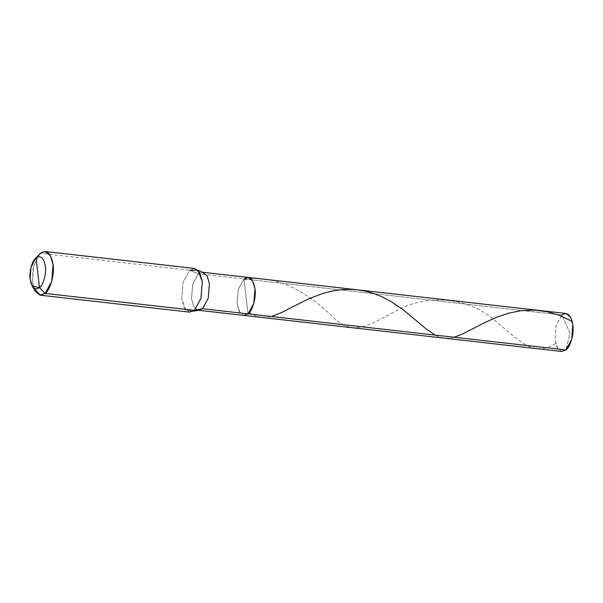 <?xml version="1.0" encoding="UTF-8"?>
<svg xmlns="http://www.w3.org/2000/svg" width="603" height="603" viewBox="0 0 603 603"><rect width="100%" height="100%" fill="white"/><g stroke="black" fill="none" stroke-linecap="round" stroke-linejoin="round"><path stroke-width="0.45" stroke-dasharray="3.02 2.26" d="M561.747 351.489L557.255 347.908L554.956 340.062L556.132 325.499L561.853 315.03L570.008 333.18L565.953 349.944L570.008 333.18L561.853 315.03L243.981 278.963L248.082 313.877L243.981 278.963L238.253 289.425L237.085 303.987L239.383 311.834L243.876 315.422L239.383 311.834L237.085 303.987L238.253 289.425L243.981 278.963L238.253 289.425L237.085 303.987L240.122 312.972L237.085 303.987L238.253 289.425L243.981 278.963L198.417 273.792L192.689 284.254L191.52 298.817L193.819 306.663L198.312 310.251L193.819 306.663L191.52 298.817L192.689 284.254L198.417 273.792L189.681 270.227L183.101 282.257L181.752 298.99L185.89 310.093L193.269 311.178M566.059 313.485L561.853 315.03L556.132 325.499L554.956 340.062L557.994 349.039M561.853 315.03L198.417 273.792L202.623 272.247L198.417 273.792L189.681 270.227L40.416 253.283L189.681 270.227L183.101 282.257L181.752 298.99L184.397 308.012L189.553 312.128M246.032 296.42L243.981 278.963L246.032 296.42M37.273 257.082L32.984 269.051L32.494 282.053L33.768 287.97M39.421 254.232L33.534 266.473L32.494 282.053L35.223 291.234M248.187 277.418L243.981 278.963M194.513 268.448L189.681 270.227M454.044 337.243L448.881 338.215L444.268 338.155L439.768 337.145L435.125 335.095M271.456 316.522L265.704 317.54L260.586 317.284L255.303 315.716L249.423 312.512M555.582 343.537C532.668 357.406 520.962 341.758 493.706 319.53C467.566 296.819 426.2 293.947 396.653 310.673C366.074 326.947 352.205 336.353 332.215 316.387C312.919 297.626 277.998 271.667 242.64 280.32"/><path stroke-width="0.9" d="M243.981 278.963C249.506 275.503 253.17 278.797 254.979 288.845C256.388 297.143 252.597 310.907 248.082 313.877L565.953 349.944L561.747 351.489L243.876 315.422L248.082 313.877L565.953 349.944L571.682 339.474L572.85 324.911L570.551 317.072L566.059 313.485L248.187 277.418L252.68 280.998L254.979 288.845L253.81 303.407L248.082 313.877L243.876 315.422L198.312 310.251L202.518 308.706L248.082 313.877L253.81 303.407L254.979 288.845L252.68 280.998L248.187 277.418L243.981 278.963C249.506 275.503 253.17 278.797 254.979 288.845C256.388 297.143 252.597 310.907 248.082 313.877L202.518 308.706L198.312 310.251L193.269 311.178L194.392 310.357L202.518 308.706L208.239 298.236L209.414 283.674L207.115 275.827L202.623 272.247L207.115 275.827L209.414 283.674L208.239 298.236L202.518 308.706L194.392 310.357L189.553 312.128L40.295 295.191L45.127 293.42L194.392 310.357L200.972 298.327L202.314 281.586L199.676 272.564L194.513 268.448L45.248 251.511L50.411 255.627L53.056 264.649L51.707 281.382L45.127 293.42L39.504 287.631L36.014 257.933C40.718 254.994 43.831 257.798 45.368 266.345C46.574 273.4 43.348 285.106 39.504 287.631L32.17 286.01L30.15 279.227L30.919 267.694L35.276 258.634L40.416 253.283L37.273 257.082M557.994 349.039L565.953 349.944C570.476 346.981 574.267 333.21 572.85 324.911C571.041 314.872 567.378 311.578 561.853 315.03M33.768 287.97L40.295 295.191M32.17 286.01L35.223 291.234L39.986 295.146L45.127 293.42L39.504 287.631C43.348 285.106 46.574 273.4 45.368 266.345C43.831 257.798 40.718 254.994 36.014 257.933C32.17 260.458 28.944 272.164 30.15 279.227C31.688 287.767 34.801 290.571 39.504 287.631L36.014 257.933L40.416 253.283L35.276 258.634M189.681 270.227L197.92 270.212L202.314 281.586L200.972 298.327L194.392 310.357L45.127 293.42C50.32 290.005 54.685 274.184 53.056 264.649C50.976 253.102 46.77 249.31 40.416 253.283L45.248 251.511M572.224 321.437L559.463 315.346L546.838 311.623L534.273 310.093L521.113 310.688L509.211 313.04L496.88 317.14L484.571 322.665L462.622 333.972L454.044 337.243M435.125 335.095L425.876 328.703L403.166 309.731L390.458 301.191L381.955 296.766L373.966 293.571L366.172 291.324L357.685 289.839L349.597 289.319L340.484 289.741L331.974 291.061L323.178 293.307L307.945 299.118L280.983 312.806L271.456 316.522M197.92 270.212L202.623 272.247L248.187 277.418"/></g></svg>

